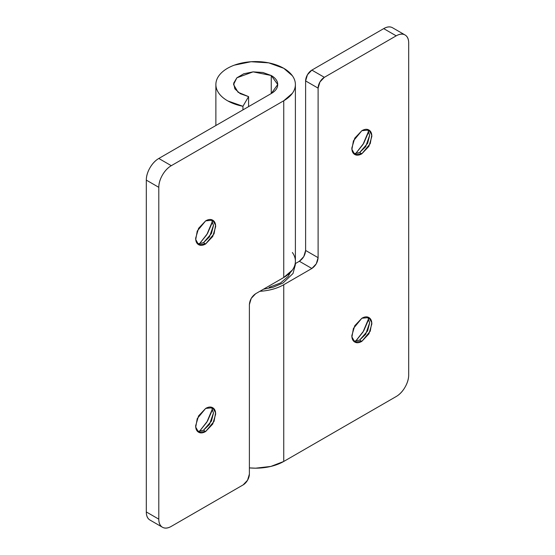 <?xml version="1.0" encoding="UTF-8"?>
<svg xmlns="http://www.w3.org/2000/svg" width="555" height="555" viewBox="0 0 555 555"><rect width="100%" height="100%" fill="white"/><g stroke="black" fill="none" stroke-linecap="round" stroke-linejoin="round"><path stroke-width="0.83" d="M368.104 133.172L363.698 143.315L355.436 153.881L362.97 144.543L368.714 130.876M367.701 129.488L369.651 135.212L365.648 146.749L359.654 152.521L367.611 143.37L369.644 135.337L367.729 129.516M361.839 130.702L368.909 130.002L371.76 135.115L370.254 143.613L361.839 153.784L359.654 152.521L361.839 153.784L368.909 146.326L371.836 136.475C371.836 133.283 370.858 131.126 368.909 130.002C366.952 128.871 364.6 129.107 361.839 130.702L354.77 138.16L351.842 148.012C351.842 151.203 352.82 153.36 354.77 154.484C356.719 155.608 359.078 155.379 361.839 153.784L354.77 154.484L351.919 149.364L353.424 140.873L361.839 130.702M368.104 320.728L363.698 330.877L355.436 341.436L362.97 332.105L368.714 318.431M367.701 317.051L369.651 322.767L365.648 334.311L359.654 340.083L367.611 330.933L369.644 322.899L367.729 317.072M361.839 318.258L368.909 317.557L371.76 322.677L370.254 331.168L361.839 341.346L359.654 340.083L361.839 341.346L368.909 333.881L371.836 324.03C371.836 320.846 370.858 318.688 368.909 317.557C366.952 316.433 364.6 316.662 361.839 318.258L354.77 325.723L351.842 335.574C351.842 338.758 352.82 340.916 354.77 342.04C356.719 343.17 359.078 342.934 361.839 341.346L354.77 342.04L351.919 336.927L353.424 328.435L361.839 318.258M259.816 291.313L263.389 290.993C271.277 290.092 278.062 287.996 283.751 284.715L311.861 268.481L283.751 284.715L283.751 461.455L396.201 396.527A17.67 10.205 -60 0 0 408.695 374.889L408.695 43.054L408.695 374.889C408.695 378.871 407.474 382.978 405.032 387.203C402.597 391.428 399.649 394.536 396.201 396.527L283.751 461.455L270.847 466.429L255.633 468.177L249.389 467.893A39.759 22.956 0 0 0 283.751 461.455L283.751 284.715A39.759 22.956 180 0 1 259.83 291.306M305.611 250.451L303.786 256.604L299.367 261.266L295.343 263.59L299.367 261.266L311.861 268.481L316.281 263.819L318.105 257.666L318.105 88.141L319.937 81.98L324.356 77.318L396.201 35.839C399.649 33.848 402.597 33.557 405.032 34.965C407.474 36.373 408.695 39.072 408.695 43.054A17.67 10.205 -60 0 0 405.032 34.965L392.538 27.75C390.103 26.342 387.154 26.633 383.706 28.624L311.861 70.103L307.442 74.765L305.611 80.926L305.611 250.451L305.611 80.926L318.105 88.141L318.105 257.666L305.611 250.451L318.105 257.666C317.71 262.244 315.628 265.852 311.861 268.481L299.367 261.266C303.134 258.637 305.215 255.029 305.611 250.451M392.538 27.75A17.67 10.205 120 0 0 383.706 28.624L311.861 70.103L324.356 77.318L396.201 35.839L383.706 28.624L396.201 35.839A17.67 10.205 -60 0 1 405.032 34.965M353.764 341.263L359.654 340.083L353.729 341.256M353.764 153.707L359.654 152.521L353.729 153.693M311.861 70.103A8.838 5.099 120 0 0 305.611 80.926L318.105 88.141A8.838 5.099 -60 0 1 324.356 77.318L311.861 70.103M211.92 223.339L207.521 233.488L199.252 244.047L206.786 234.716L212.53 221.05M211.524 219.662L213.467 225.379L209.464 236.923L203.47 242.695L211.427 233.544L213.467 225.51L211.545 219.69M205.655 220.869L212.725 220.168L215.576 225.288L214.07 233.78L205.655 243.957L203.47 242.695L205.655 243.957L212.725 236.492L215.652 226.641C215.652 223.457 214.674 221.299 212.725 220.168C210.775 219.045 208.416 219.28 205.655 220.869L198.586 228.334L195.658 238.185C195.658 241.37 196.636 243.527 198.586 244.658C200.542 245.782 202.894 245.546 205.655 243.957L198.586 244.658L195.735 239.538L197.24 231.047L205.655 220.869M211.92 410.901L207.521 421.044L199.252 431.61L206.786 422.272L212.53 408.605M211.524 407.224L213.467 412.941L209.464 424.478L203.47 430.25L211.427 421.099L213.467 413.066L211.545 407.245M205.655 408.431L212.725 407.731L215.576 412.851L214.07 421.342L205.655 431.512L203.47 430.25L205.655 431.512L212.725 424.055L215.652 414.203C215.652 411.012 214.674 408.855 212.725 407.731C210.775 406.6 208.416 406.836 205.655 408.431L198.586 415.889L195.658 425.74C195.658 428.932 196.636 431.089 198.586 432.213C200.542 433.344 202.894 433.108 205.655 431.512L198.586 432.213L195.735 427.093L197.24 418.602L205.655 408.431M162.462 527.25A17.67 10.205 -60 0 0 171.294 526.376L243.139 484.897A8.838 5.099 -60 0 0 249.389 474.074L249.389 304.549C249.785 299.971 251.866 296.363 255.633 293.734L283.751 277.5A39.759 22.956 0 0 0 295.392 261.266C295.392 264.312 294.386 267.239 292.367 270.056L283.751 277.5L283.751 100.76L292.367 93.316C294.386 90.5 295.392 87.572 295.392 84.533C295.392 81.488 294.386 78.56 292.367 75.751L283.751 68.3L268.71 62.854L251.068 61.73L234.335 65.15C229.208 67.03 225.046 69.458 221.847 72.434C218.649 75.411 216.727 78.644 216.096 82.126C215.458 85.616 216.173 89.008 218.226 92.303C220.279 95.599 223.478 98.478 227.814 100.927L242.944 106.282A39.759 22.956 180 0 1 215.888 84.998A39.759 22.956 180 0 1 240.044 63.416A39.759 22.956 180 0 1 283.751 68.3A39.759 22.956 180 0 1 295.392 84.533A39.759 22.956 180 0 1 283.751 100.76L171.294 165.688L158.799 158.473L271.249 93.545C275.564 91.062 277.722 88.051 277.722 84.533C277.722 81.009 275.564 78.005 271.249 75.515L262.897 72.49L253.094 71.866L243.798 73.766L236.867 77.811L233.669 83.195L234.848 88.849L240.176 93.642L248.584 96.619L248.584 106.636L248.584 96.619L242.944 106.282L242.944 109.89L242.944 106.282L248.584 96.619L238.074 92.269L233.544 84.533L236.867 77.811L253.094 71.866L271.249 75.515L271.249 93.545L271.249 75.515L277.722 84.533L271.249 93.545L158.799 158.473C155.351 160.464 152.403 163.572 149.968 167.797C147.526 172.022 146.305 176.129 146.305 180.111L146.305 511.946C146.305 515.928 147.526 518.627 149.968 520.035L162.462 527.25C160.02 525.842 158.799 523.143 158.799 519.161L158.799 187.326C158.799 183.344 160.02 179.237 162.462 175.012C164.897 170.787 167.846 167.679 171.294 165.688L283.751 100.76L283.751 277.5L255.633 293.734L251.214 298.396L249.389 304.549L249.389 474.074L247.558 480.235L243.139 484.897L171.294 526.376C167.846 528.367 164.897 528.658 162.462 527.25A17.67 10.205 -60 0 1 158.799 519.161L146.305 511.946L146.305 180.111L158.799 187.326L158.799 519.161L146.305 511.946A17.67 10.205 120 0 0 149.968 520.035M292.367 252.483C294.386 255.3 295.392 258.228 295.392 261.266L295.392 84.533M197.58 431.436L203.47 430.25L197.545 431.429M197.58 243.874L203.47 242.695L197.545 243.867M158.799 158.473A17.67 10.205 120 0 0 146.305 180.111L158.799 187.326A17.67 10.205 -60 0 1 171.294 165.688L158.799 158.473M269.161 287.33L280.622 282.911L288.288 276.293L290.279 272.54M215.874 84.533L215.874 125.52M263.431 289.231L273.095 287.24L283.036 283.008L293.005 273.504L295.392 264.603L295.281 262.994"/></g></svg>

